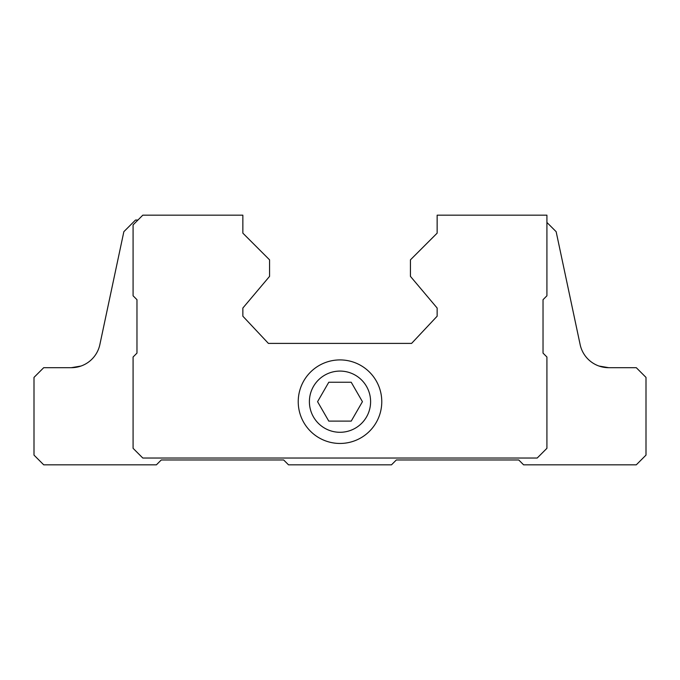 <?xml version="1.0" encoding="UTF-8"?>
<svg xmlns="http://www.w3.org/2000/svg" width="680" height="680" viewBox="0 0 680 680"><rect width="100%" height="100%" fill="white"/><g stroke="black" fill="none" stroke-linecap="round" stroke-linejoin="round"><path stroke-width="1.02" d="M328.78 421.115L351.22 421.115L362.431 401.684L351.22 382.253L328.78 382.253L317.569 401.684L328.78 421.115M309.4 401.684A30.6 30.6 0 0 0 355.3 428.188A30.6 30.6 0 0 0 355.3 375.181A30.6 30.6 0 0 0 309.4 401.684M81.031 366.036L71.349 367.684L43.715 367.684L34 377.4L34 455.115L43.715 464.831L156.4 464.831L161.254 459.969L283.653 459.969L288.515 464.831L391.484 464.831L396.346 459.969L518.746 459.969L523.6 464.831L636.284 464.831L646 455.115L646 377.4L636.284 367.684L608.651 367.684A29.146 29.146 0 0 1 580.142 344.599L556.146 231.684L546.915 222.453M137.946 220.031L135.516 220.031L123.853 231.684L99.858 344.599A29.146 29.146 0 0 1 71.349 367.684M598.978 366.036L608.651 367.684M437.146 215.169L437.146 233.147L410.431 259.853L410.431 276.369L437.146 308.04L437.146 316.2L411.596 343.4L268.404 343.4L242.853 316.2L242.853 308.04L269.569 276.369L269.569 259.853L242.853 233.147L242.853 215.169L142.8 215.169L133.084 224.884L133.084 295.8L136.969 299.685L136.969 353.115L133.084 357L133.084 448.315L142.8 458.031L537.2 458.031L546.915 448.315L546.915 357L543.031 353.115L543.031 299.685L546.915 295.8L546.915 215.169L437.146 215.169M298.231 401.684A41.769 41.769 0 0 0 360.885 437.861A41.769 41.769 0 0 0 360.885 365.508A41.769 41.769 0 0 0 298.231 401.684"/></g></svg>
